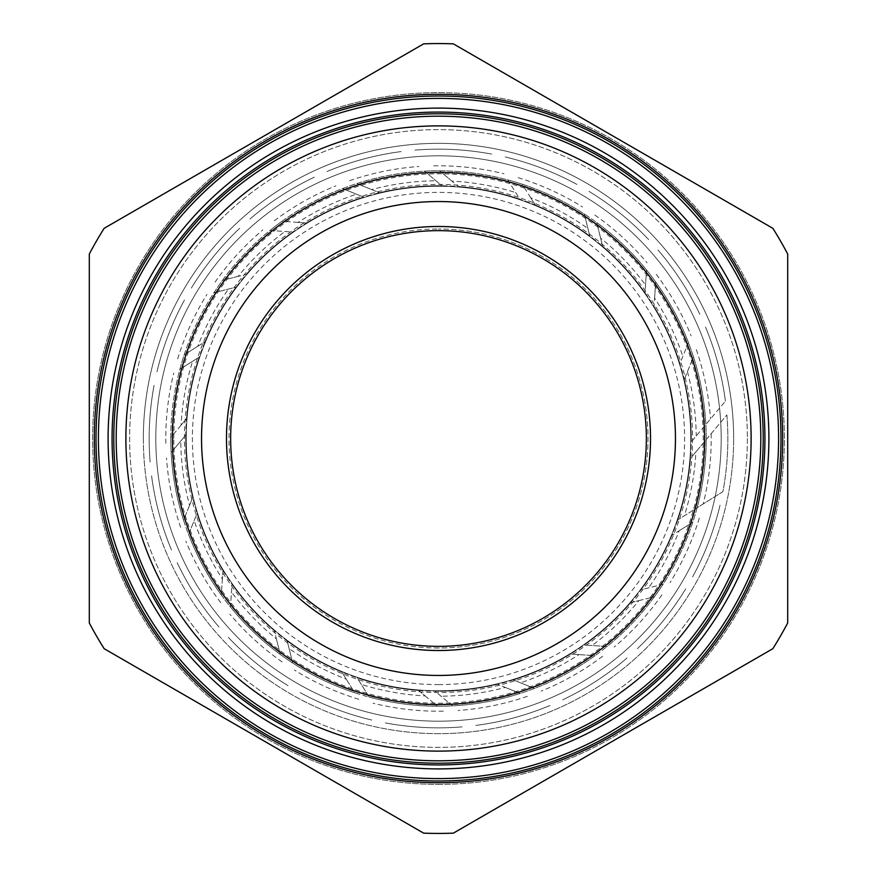 <?xml version="1.0" encoding="UTF-8"?>
<svg xmlns="http://www.w3.org/2000/svg" width="877" height="877" viewBox="0 0 877 877"><rect width="100%" height="100%" fill="white"/><g stroke="black" fill="none" stroke-linecap="round" stroke-linejoin="round"><path stroke-width="0.66" stroke-dasharray="4.38 3.29" d="M704.56 438.5A266.06 266.06 0 0 1 438.5 704.56A266.06 266.06 0 0 1 172.44 438.5A266.06 266.06 0 0 1 438.5 172.44A266.06 266.06 0 0 1 704.56 438.5M690.758 438.5A252.258 252.258 0 0 1 438.5 690.758A252.258 252.258 0 0 1 186.242 438.5A252.258 252.258 0 0 1 438.5 186.242A252.258 252.258 0 0 1 690.758 438.5A252.258 252.258 0 0 1 438.5 690.758A252.258 252.258 0 0 1 186.242 438.5A252.258 252.258 0 0 1 438.5 186.242A252.258 252.258 0 0 1 690.758 438.5A252.258 252.258 0 0 1 438.5 690.758A252.258 252.258 0 0 1 186.242 438.5M155.81 438.5A282.69 282.69 0 0 1 438.5 155.81A282.69 282.69 0 0 1 721.19 438.5A282.69 282.69 0 0 1 438.5 721.19A282.69 282.69 0 0 1 155.81 438.5A282.69 282.69 0 0 1 438.5 155.81A282.69 282.69 0 0 1 721.19 438.5A282.69 282.69 0 0 1 438.5 721.19A282.69 282.69 0 0 1 155.81 438.5A282.69 282.69 0 0 0 438.5 721.19A282.69 282.69 0 0 0 721.19 438.5M747.379 438.5A308.879 308.879 0 0 1 438.5 747.379A308.879 308.879 0 0 1 129.621 438.5A308.879 308.879 0 0 1 438.5 129.621A308.879 308.879 0 0 1 747.379 438.5A308.879 308.879 0 0 1 438.5 747.379A308.879 308.879 0 0 1 129.621 438.5A308.879 308.879 0 0 1 438.5 129.621A308.879 308.879 0 0 1 747.379 438.5M691.251 438.5A252.751 252.751 0 0 0 684.268 379.5L693.444 356.786A267.715 267.715 0 0 1 438.5 706.215A267.715 267.715 0 0 1 170.785 437.426L186.527 418.669A252.751 252.751 0 0 1 199.189 357.158L179.906 369.217A267.715 267.715 0 0 1 184.214 354.757L204.988 341.778A252.751 252.751 0 0 1 236.034 287.196L213.966 292.699A267.715 267.715 0 0 1 222.539 280.278L246.305 274.348A252.751 252.751 0 0 1 292.71 232.032L270.017 230.443A267.715 267.715 0 0 1 281.999 221.278L306.435 222.988A252.751 252.751 0 0 1 363.648 197.084L342.556 188.566A267.715 267.715 0 0 1 356.786 183.556L379.5 192.732A252.751 252.751 0 0 1 441.909 185.771L424.479 171.147A267.715 267.715 0 0 1 439.574 170.785L458.331 186.527A252.751 252.751 0 0 1 519.842 199.189L507.783 179.906A267.715 267.715 0 0 1 522.243 184.214L535.222 204.988A252.751 252.751 0 0 1 589.804 236.034L584.301 213.966A267.715 267.715 0 0 1 596.722 222.539L602.652 246.305A252.751 252.751 0 0 1 644.968 292.71L646.557 270.017A267.715 267.715 0 0 1 655.722 281.999L654.012 306.435A252.751 252.751 0 0 1 679.916 363.648L688.434 342.556A267.715 267.715 0 0 1 693.444 356.786L684.268 379.5A252.751 252.751 0 0 1 691.229 441.909L725.422 401.162L691.229 441.909A252.751 252.751 0 0 0 691.251 438.5A252.751 252.751 0 0 1 691.229 441.909M170.785 438.5A267.715 267.715 0 0 1 438.5 170.785A267.715 267.715 0 0 1 706.215 439.574L690.473 458.331A252.751 252.751 0 0 1 677.811 519.842L697.094 507.783A267.715 267.715 0 0 1 692.786 522.243L672.012 535.222A252.751 252.751 0 0 1 640.966 589.804L663.034 584.301A267.715 267.715 0 0 1 654.461 596.722L630.695 602.652A252.751 252.751 0 0 1 584.29 644.968L606.983 646.557A267.715 267.715 0 0 1 595.001 655.722L570.565 654.012A252.751 252.751 0 0 1 513.352 679.916L534.444 688.434A267.715 267.715 0 0 1 520.214 693.444L497.5 684.268A252.751 252.751 0 0 1 435.091 691.229L452.521 705.853A267.715 267.715 0 0 1 437.426 706.215L418.669 690.473A252.751 252.751 0 0 1 357.158 677.811L369.217 697.094A267.715 267.715 0 0 1 354.757 692.786L341.778 672.012A252.751 252.751 0 0 1 287.196 640.966L292.699 663.034A267.715 267.715 0 0 1 280.278 654.461L274.348 630.695A252.751 252.751 0 0 1 232.032 584.29L230.443 606.983A267.715 267.715 0 0 1 221.278 595.001L222.988 570.565A252.751 252.751 0 0 1 197.084 513.352L188.566 534.444A267.715 267.715 0 0 1 183.556 520.214L192.732 497.5A252.751 252.751 0 0 1 185.771 435.091L171.147 452.521A267.715 267.715 0 0 1 438.5 170.785A267.715 267.715 0 0 1 706.215 438.5M650.515 438.5A212.015 212.015 0 0 1 438.5 650.515A212.015 212.015 0 0 1 226.485 438.5A212.015 212.015 0 0 1 438.5 226.485A212.015 212.015 0 0 1 650.515 438.5M695.899 451.874L726.88 414.953A289.333 289.333 0 0 1 722.911 491.657L677.811 519.842A252.751 252.751 0 0 0 690.473 458.331L695.899 451.874A257.739 257.739 0 0 1 684.4 515.72M726.88 414.953A289.333 289.333 0 0 1 722.911 491.657L697.094 507.783A267.715 267.715 0 0 0 706.215 439.574L726.88 414.953A289.333 289.333 0 0 1 727.833 438.5M371.673 189.575L356.786 183.556A267.715 267.715 0 0 1 424.479 171.147L441.909 185.771A252.751 252.751 0 0 0 379.5 192.732L371.673 189.575A257.739 257.739 0 0 1 435.946 180.772M326.989 171.519A289.333 289.333 0 0 1 401.162 151.578A289.333 289.333 0 0 0 326.989 171.519M298.027 222.407L281.999 221.278A267.715 267.715 0 0 1 342.556 188.566L363.648 197.084A252.751 252.751 0 0 0 306.435 222.988L298.027 222.407A257.739 257.739 0 0 1 356.435 194.168M249.945 219.042A289.333 289.333 0 0 1 314.328 177.165A289.333 289.333 0 0 0 249.945 219.042M238.116 276.387L222.539 280.278A267.715 267.715 0 0 1 270.017 230.443L292.71 232.032A252.751 252.751 0 0 0 246.305 274.348L238.116 276.387A257.739 257.739 0 0 1 284.948 231.495M191.35 288.051A289.333 289.333 0 0 1 239.651 228.327A289.333 289.333 0 0 0 191.35 288.051M197.829 346.24L184.214 354.757A267.715 267.715 0 0 1 213.966 292.699L236.034 287.196A252.751 252.751 0 0 0 204.988 341.778L197.829 346.24A257.739 257.739 0 0 1 228.491 289.07M156.961 371.782A289.333 289.333 0 0 1 184.433 300.055A289.333 289.333 0 0 0 156.961 371.782M181.1 425.126L170.785 437.426A267.715 267.715 0 0 1 179.906 369.217L199.189 357.158A252.751 252.751 0 0 0 186.527 418.669L181.1 425.126A257.739 257.739 0 0 1 192.6 361.28M150.12 462.047A289.333 289.333 0 0 1 154.089 385.343A289.333 289.333 0 0 0 150.12 462.047M189.575 505.327L183.556 520.214A267.715 267.715 0 0 1 171.147 452.521L185.771 435.091A252.751 252.751 0 0 0 192.732 497.5L189.575 505.327A257.739 257.739 0 0 1 180.772 441.054M171.519 550.011A289.333 289.333 0 0 1 151.578 475.838A289.333 289.333 0 0 0 171.519 550.011M222.407 578.973L221.278 595.001A267.715 267.715 0 0 1 188.566 534.444L197.084 513.352A252.751 252.751 0 0 0 222.988 570.565L222.407 578.973A257.739 257.739 0 0 1 194.168 520.565M219.042 627.055A289.333 289.333 0 0 1 177.165 562.672A289.333 289.333 0 0 0 219.042 627.055M276.387 638.884L280.278 654.461A267.715 267.715 0 0 1 230.443 606.983L232.032 584.29A252.751 252.751 0 0 0 274.348 630.695L276.387 638.884A257.739 257.739 0 0 1 231.495 592.052M288.051 685.65A289.333 289.333 0 0 1 228.327 637.349A289.333 289.333 0 0 0 288.051 685.65M346.24 679.171L354.757 692.786A267.715 267.715 0 0 1 292.699 663.034L287.196 640.966A252.751 252.751 0 0 0 341.778 672.012L346.24 679.171A257.739 257.739 0 0 1 289.07 648.509M371.782 720.039A289.333 289.333 0 0 1 300.055 692.567A289.333 289.333 0 0 0 371.782 720.039M425.126 695.899L437.426 706.215A267.715 267.715 0 0 1 369.217 697.094L357.158 677.811A252.751 252.751 0 0 0 418.669 690.473L425.126 695.899A257.739 257.739 0 0 1 361.28 684.4M462.047 726.88A289.333 289.333 0 0 1 385.343 722.911A289.333 289.333 0 0 0 462.047 726.88M505.327 687.425L520.214 693.444A267.715 267.715 0 0 1 452.521 705.853L435.091 691.229A252.751 252.751 0 0 0 497.5 684.268L505.327 687.425A257.739 257.739 0 0 1 441.054 696.228M550.011 705.481A289.333 289.333 0 0 1 475.838 725.422A289.333 289.333 0 0 0 550.011 705.481M578.973 654.593L595.001 655.722A267.715 267.715 0 0 1 534.444 688.434L513.352 679.916A252.751 252.751 0 0 0 570.565 654.012L578.973 654.593A257.739 257.739 0 0 1 520.565 682.832M627.055 657.958A289.333 289.333 0 0 1 562.672 699.835A289.333 289.333 0 0 0 627.055 657.958M638.884 600.613L654.461 596.722A267.715 267.715 0 0 1 606.983 646.557L584.29 644.968A252.751 252.751 0 0 0 630.695 602.652L638.884 600.613A257.739 257.739 0 0 1 592.052 645.505M685.65 588.949A289.333 289.333 0 0 1 637.349 648.673A289.333 289.333 0 0 0 685.65 588.949M679.171 530.76L692.786 522.243A267.715 267.715 0 0 1 663.034 584.301L640.966 589.804A252.751 252.751 0 0 0 672.012 535.222L679.171 530.76A257.739 257.739 0 0 1 648.509 587.93M720.039 505.218A289.333 289.333 0 0 1 692.567 576.945A289.333 289.333 0 0 0 720.039 505.218M705.481 326.989A289.333 289.333 0 0 1 725.422 401.162A289.333 289.333 0 0 0 705.481 326.989M654.593 298.027L655.722 281.999A267.715 267.715 0 0 1 688.434 342.556L679.916 363.648A252.751 252.751 0 0 0 654.012 306.435L654.593 298.027A257.739 257.739 0 0 1 682.832 356.435M657.958 249.945A289.333 289.333 0 0 1 699.835 314.328A289.333 289.333 0 0 0 657.958 249.945M600.613 238.116L596.722 222.539A267.715 267.715 0 0 1 646.557 270.017L644.968 292.71A252.751 252.751 0 0 0 602.652 246.305L600.613 238.116A257.739 257.739 0 0 1 645.505 284.948M588.949 191.35A289.333 289.333 0 0 1 648.673 239.651A289.333 289.333 0 0 0 588.949 191.35M530.76 197.829L522.243 184.214A267.715 267.715 0 0 1 584.301 213.966L589.804 236.034A252.751 252.751 0 0 0 535.222 204.988L530.76 197.829A257.739 257.739 0 0 1 587.93 228.491M505.218 156.961A289.333 289.333 0 0 1 576.945 184.433A289.333 289.333 0 0 0 505.218 156.961M772.856 228.316A394.924 394.924 0 0 1 787.699 254.034A394.924 394.924 0 0 0 772.856 228.316L453.343 43.85A394.924 394.924 0 0 0 423.657 43.85A394.924 394.924 0 0 1 453.343 43.85A394.924 394.924 0 0 0 423.657 43.85L104.144 228.316A394.924 394.924 0 0 0 89.301 254.034A394.924 394.924 0 0 1 104.144 228.316A394.924 394.924 0 0 0 89.301 254.034L89.301 622.966A394.924 394.924 0 0 0 104.144 648.684A394.924 394.924 0 0 1 89.301 622.966L89.301 254.034L89.301 622.966A394.924 394.924 0 0 0 104.144 648.684L423.657 833.15A394.924 394.924 0 0 0 453.343 833.15A394.924 394.924 0 0 1 423.657 833.15L104.144 648.684L423.657 833.15A394.924 394.924 0 0 0 453.343 833.15L772.856 648.684A394.924 394.924 0 0 0 787.699 622.966L787.699 254.034L787.699 622.966A394.924 394.924 0 0 1 772.856 648.684L453.343 833.15L772.856 648.684A394.924 394.924 0 0 0 787.699 622.966L787.699 254.034A394.924 394.924 0 0 0 772.856 228.316M451.874 181.1L439.574 170.785A267.715 267.715 0 0 1 507.783 179.906L519.842 199.189A252.751 252.751 0 0 0 458.331 186.527L451.874 181.1A257.739 257.739 0 0 1 515.72 192.6M414.953 150.12A289.333 289.333 0 0 1 491.657 154.089A289.333 289.333 0 0 0 414.953 150.12M438.5 733.654A295.154 295.154 0 0 1 143.346 438.5A295.154 295.154 0 0 1 438.5 143.346A295.154 295.154 0 0 1 733.654 438.5A295.154 295.154 0 0 0 438.5 143.346A295.154 295.154 0 0 0 143.346 438.5A295.154 295.154 0 0 0 438.5 733.654A295.154 295.154 0 0 0 733.654 438.5A295.154 295.154 0 0 1 438.5 733.654M438.5 648.015A209.515 209.515 0 0 1 228.985 438.5A209.515 209.515 0 0 1 438.5 228.985A209.515 209.515 0 0 0 228.985 438.5A209.515 209.515 0 0 0 438.5 648.015A209.515 209.515 0 0 0 648.015 438.5A209.515 209.515 0 0 0 438.5 228.985A209.515 209.515 0 0 1 648.015 438.5A209.515 209.515 0 0 1 438.5 648.015M438.5 784.378A345.878 345.878 0 0 0 784.378 438.5A345.878 345.878 0 0 0 438.5 92.622A345.878 345.878 0 0 0 92.622 438.5A345.878 345.878 0 0 0 438.5 784.378A345.878 345.878 0 0 0 784.378 438.5A345.878 345.878 0 0 0 438.5 92.622A345.878 345.878 0 0 0 92.622 438.5A345.878 345.878 0 0 0 438.5 784.378A345.878 345.878 0 0 1 92.622 438.5A345.878 345.878 0 0 1 438.5 92.622M186.253 454.472A252.751 252.751 0 0 0 454.472 690.747A252.751 252.751 0 0 0 690.747 422.528A252.751 252.751 0 0 0 422.528 186.253A252.751 252.751 0 0 0 186.253 454.472A252.751 252.751 0 0 0 454.472 690.747A252.751 252.751 0 0 0 690.747 422.528A252.751 252.751 0 0 0 422.528 186.253A252.751 252.751 0 0 0 186.253 454.472M645.943 425.356A207.86 207.86 0 0 0 425.356 231.057A207.86 207.86 0 0 0 231.057 451.644A207.86 207.86 0 0 0 451.644 645.943A207.86 207.86 0 0 0 645.943 425.356M173.778 438.5A264.722 264.722 0 0 1 438.5 173.778A264.722 264.722 0 0 1 703.222 438.5A264.722 264.722 0 0 1 438.5 703.222A264.722 264.722 0 0 1 173.778 438.5M143.346 438.5A295.154 295.154 0 0 1 438.5 143.346A295.154 295.154 0 0 1 733.654 438.5A295.154 295.154 0 0 1 438.5 733.654A295.154 295.154 0 0 1 143.346 438.5M693.444 356.786A267.715 267.715 0 0 1 705.853 424.479M655.722 281.999A267.715 267.715 0 0 1 688.434 342.556M596.722 222.539A267.715 267.715 0 0 1 646.557 270.017M522.243 184.214A267.715 267.715 0 0 1 584.301 213.966M439.574 170.785A267.715 267.715 0 0 1 507.783 179.906M356.786 183.556A267.715 267.715 0 0 1 424.479 171.147M281.999 221.278A267.715 267.715 0 0 1 342.556 188.566M222.539 280.278A267.715 267.715 0 0 1 270.017 230.443M184.214 354.757A267.715 267.715 0 0 1 213.966 292.699M170.785 437.426A267.715 267.715 0 0 1 179.906 369.217M184.433 438.5A254.067 254.067 0 0 1 438.5 184.433A254.067 254.067 0 0 1 692.567 438.5A254.067 254.067 0 0 1 438.5 692.567A254.067 254.067 0 0 1 184.433 438.5M687.425 371.673A257.739 257.739 0 0 1 696.228 435.946M711.17 433.676A272.714 272.714 0 0 1 703.233 503.946M184.302 518.373A266.455 266.455 0 0 1 172.341 451.096M358.627 184.302A266.455 266.455 0 0 1 425.904 172.341M379.5 192.732A252.751 252.751 0 0 1 441.909 185.771M349.649 180.673A272.714 272.714 0 0 1 418.932 166.498M283.984 221.421A266.455 266.455 0 0 1 344.277 189.257M306.435 222.988A252.751 252.751 0 0 1 363.648 197.084M274.326 220.741A272.714 272.714 0 0 1 335.836 185.847M224.457 279.796A266.455 266.455 0 0 1 271.87 230.574M246.305 274.348A252.751 252.751 0 0 1 292.71 232.032M215.073 282.131A272.714 272.714 0 0 1 262.793 229.938M185.891 353.705A266.455 266.455 0 0 1 215.775 292.249M204.988 341.778A252.751 252.751 0 0 1 236.034 287.196M177.691 358.836A272.714 272.714 0 0 1 206.939 294.442M172.056 435.913A266.455 266.455 0 0 1 181.473 368.23M186.527 418.669A252.751 252.751 0 0 1 199.189 357.158M165.83 443.323A272.714 272.714 0 0 1 173.767 373.054M192.732 497.5A252.751 252.751 0 0 1 185.771 435.091M180.673 527.351A272.714 272.714 0 0 1 166.498 458.068M221.421 593.016A266.455 266.455 0 0 1 189.257 532.723M222.988 570.565A252.751 252.751 0 0 1 197.084 513.352M220.741 602.674A272.714 272.714 0 0 1 185.847 541.164M279.796 652.543A266.455 266.455 0 0 1 230.574 605.13M274.348 630.695A252.751 252.751 0 0 1 232.032 584.29M282.131 661.927A272.714 272.714 0 0 1 229.938 614.207M353.705 691.109A266.455 266.455 0 0 1 292.249 661.225M341.778 672.012A252.751 252.751 0 0 1 287.196 640.966M358.836 699.309A272.714 272.714 0 0 1 294.442 670.061M435.913 704.944A266.455 266.455 0 0 1 368.23 695.527M418.669 690.473A252.751 252.751 0 0 1 357.158 677.811M443.323 711.17A272.714 272.714 0 0 1 373.054 703.233M518.373 692.698A266.455 266.455 0 0 1 451.096 704.659M497.5 684.268A252.751 252.751 0 0 1 435.091 691.229M527.351 696.327A272.714 272.714 0 0 1 458.068 710.502M593.016 655.579A266.455 266.455 0 0 1 532.723 687.743M570.565 654.012A252.751 252.751 0 0 1 513.352 679.916M602.674 656.259A272.714 272.714 0 0 1 541.164 691.153M652.543 597.204A266.455 266.455 0 0 1 605.13 646.426M630.695 602.652A252.751 252.751 0 0 1 584.29 644.968M661.927 594.869A272.714 272.714 0 0 1 614.207 647.062M691.109 523.295A266.455 266.455 0 0 1 661.225 584.751M672.012 535.222A252.751 252.751 0 0 1 640.966 589.804M699.309 518.164A272.714 272.714 0 0 1 670.061 582.558M704.944 441.087A266.455 266.455 0 0 1 695.527 508.77M690.473 458.331A252.751 252.751 0 0 1 677.811 519.842M692.698 358.627A266.455 266.455 0 0 1 704.659 425.904M696.327 349.649A272.714 272.714 0 0 1 710.502 418.932M655.579 283.984A266.455 266.455 0 0 1 687.743 344.277M654.012 306.435A252.751 252.751 0 0 1 679.916 363.648M656.259 274.326A272.714 272.714 0 0 1 691.153 335.836M597.204 224.457A266.455 266.455 0 0 1 646.426 271.87M602.652 246.305A252.751 252.751 0 0 1 644.968 292.71M594.869 215.073A272.714 272.714 0 0 1 647.062 262.793M523.295 185.891A266.455 266.455 0 0 1 584.751 215.775M535.222 204.988A252.751 252.751 0 0 1 589.804 236.034M518.164 177.691A272.714 272.714 0 0 1 582.558 206.939M441.087 172.056A266.455 266.455 0 0 1 508.77 181.473M458.331 186.527A252.751 252.751 0 0 1 519.842 199.189M433.676 165.83A272.714 272.714 0 0 1 503.946 173.767M438.5 684.608A246.108 246.108 0 0 0 684.608 438.5A246.108 246.108 0 0 0 438.5 192.392A246.108 246.108 0 0 0 192.392 438.5A246.108 246.108 0 0 0 438.5 684.608"/><path stroke-width="1.32" d="M704.56 438.5A266.06 266.06 0 0 1 438.5 704.56A266.06 266.06 0 0 1 172.44 438.5A266.06 266.06 0 0 1 438.5 172.44A266.06 266.06 0 0 1 704.56 438.5M125.882 438.5A312.618 312.618 0 0 1 438.5 125.882A312.618 312.618 0 0 1 751.118 438.5A312.618 312.618 0 0 1 438.5 751.118A312.618 312.618 0 0 1 125.882 438.5M764.93 438.5A326.43 326.43 0 0 1 438.5 764.93A326.43 326.43 0 0 1 112.07 438.5A326.43 326.43 0 0 1 438.5 112.07A326.43 326.43 0 0 1 764.93 438.5M108.101 438.5A330.399 330.399 0 0 1 438.5 108.101A330.399 330.399 0 0 1 768.899 438.5A330.399 330.399 0 0 1 438.5 768.899A330.399 330.399 0 0 1 108.101 438.5M782.712 438.5A344.212 344.212 0 0 1 438.5 782.712A344.212 344.212 0 0 1 94.288 438.5A344.212 344.212 0 0 1 438.5 94.288A344.212 344.212 0 0 1 782.712 438.5M650.515 438.5A212.015 212.015 0 0 1 438.5 650.515A212.015 212.015 0 0 1 226.485 438.5A212.015 212.015 0 0 1 438.5 226.485A212.015 212.015 0 0 1 650.515 438.5A212.015 212.015 0 0 0 438.5 226.485A212.015 212.015 0 0 0 226.485 438.5M772.856 228.316A394.924 394.924 0 0 1 787.699 254.034L787.699 622.966A394.924 394.924 0 0 1 772.856 648.684L453.343 833.15A394.924 394.924 0 0 1 423.657 833.15L104.144 648.684A394.924 394.924 0 0 1 89.301 622.966L89.301 254.034A394.924 394.924 0 0 1 104.144 228.316L423.657 43.85A394.924 394.924 0 0 1 453.343 43.85L772.856 228.316M645.943 425.356A207.86 207.86 0 0 0 425.356 231.057A207.86 207.86 0 0 0 231.057 451.644A207.86 207.86 0 0 0 451.644 645.943A207.86 207.86 0 0 0 645.943 425.356M116.192 438.5A322.308 322.308 0 0 1 438.5 116.192A322.308 322.308 0 0 1 760.808 438.5A322.308 322.308 0 0 1 438.5 760.808A322.308 322.308 0 0 1 116.192 438.5M763.209 438.5A324.709 324.709 0 0 1 438.5 763.209A324.709 324.709 0 0 1 113.791 438.5A324.709 324.709 0 0 1 438.5 113.791A324.709 324.709 0 0 1 763.209 438.5M98.399 438.5A340.101 340.101 0 0 1 438.5 98.399A340.101 340.101 0 0 1 778.601 438.5A340.101 340.101 0 0 1 438.5 778.601A340.101 340.101 0 0 1 98.399 438.5M780.99 438.5A342.49 342.49 0 0 1 438.5 780.99A342.49 342.49 0 0 1 96.01 438.5A342.49 342.49 0 0 1 438.5 96.01A342.49 342.49 0 0 1 780.99 438.5M675.454 438.5A236.954 236.954 0 0 1 438.5 675.454A236.954 236.954 0 0 1 201.546 438.5A236.954 236.954 0 0 1 438.5 201.546A236.954 236.954 0 0 1 675.454 438.5"/></g></svg>
